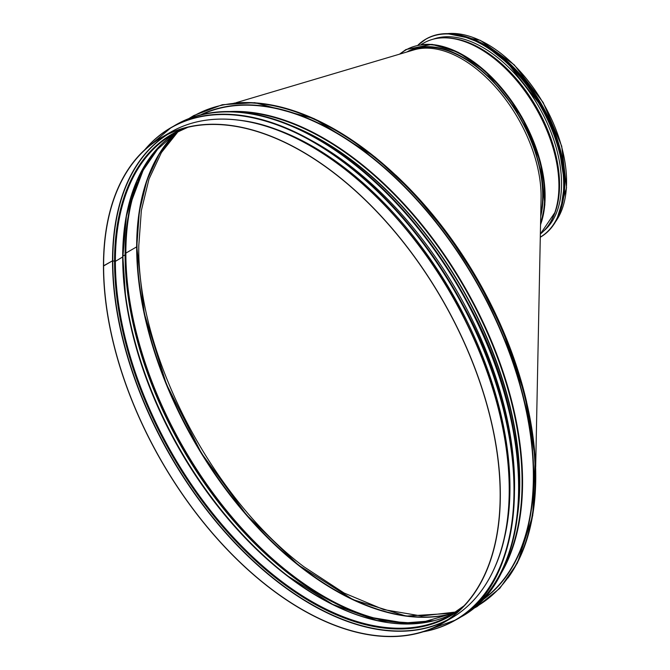 <?xml version="1.0" encoding="UTF-8"?>
<svg xmlns="http://www.w3.org/2000/svg" width="670" height="670" viewBox="0 0 670 670"><rect width="100%" height="100%" fill="white"/><g stroke="black" fill="none" stroke-linecap="round" stroke-linejoin="round"><path stroke-width="1" d="M142.995 168.43A277.941 160.465 60 0 0 122.878 256.836L115.374 261.359L112.518 260.814L103.456 265.856A280.63 162.023 60 0 1 161.579 137.383A280.63 162.023 60 0 1 442.208 299.406A280.63 162.023 60 0 1 442.208 623.452A280.63 162.023 60 0 1 225.958 548.269A280.63 162.023 60 0 1 103.456 265.856L103.615 265.948A280.403 161.889 60 0 1 161.696 137.576A280.403 161.889 60 0 1 442.1 299.473A280.403 161.889 60 0 1 442.1 623.251A280.403 161.889 60 0 1 226.016 548.135A280.403 161.889 60 0 1 103.615 265.948L112.518 260.814A280.403 161.889 60 0 1 166.21 135.131M335.092 590.379A280.856 162.148 60 0 1 136.663 246.87L125.86 253.109L125.097 254.868L122.878 256.149L125.097 254.868A278.787 160.959 60 0 1 159.627 146.11M453.95 613.167A280.403 161.889 60 0 1 246.292 514.954A280.403 161.889 60 0 1 136.663 246.87L125.86 253.101L125.097 254.868A278.787 160.959 60 0 0 230.329 516.997A278.787 160.959 60 0 0 433.674 620.78M406.028 624.021A277.941 160.465 60 0 1 287.606 575.89L332.68 604.382L377.017 620.504L418.248 623.435L454.201 613.042A277.707 160.339 60 0 1 241.518 534.074A277.707 160.339 60 0 1 122.685 257.146A277.707 160.339 60 0 1 176.587 132.208L153.765 152.71L136.822 181.026L126.404 216.167L122.878 256.861L115.374 261.359L112.518 260.806A280.403 161.889 60 0 0 232.021 539.911A280.403 161.889 60 0 0 446.471 620.562M502.76 544.467A278.519 160.8 -120 0 0 313.016 146.588A278.519 160.8 -120 0 0 260.396 124.478M514.51 490.457A278.519 160.8 -120 0 0 317.622 143.924A278.519 160.8 -120 0 0 312.907 141.27M535.682 466.89L541.075 198.253A112.058 64.697 -120 0 0 541.092 196.168A112.058 64.697 -120 0 0 497.132 88.867A112.058 64.697 -120 0 0 414.026 49.865L235.957 102.745M540.757 214.207A112.058 64.697 -120 0 0 503.363 93.507A112.058 64.697 -120 0 0 410.241 50.987M178.32 131.328L161.395 152.567L148.949 179.192L141.353 210.497L138.791 245.672C137.007 353.534 211.243 497.333 304.079 566.879L344.07 593.009L383.709 609.6L421.505 616.023L455.776 612.011M176.838 132.074A280.361 161.864 -120 0 0 137.015 246.702A280.361 161.864 -120 0 0 246.728 514.861A280.361 161.864 -120 0 0 454.428 612.891M395.92 175.314A280.63 162.023 60 0 1 526.637 402M471.806 38.684A112.066 64.705 60 0 1 563.612 197.633M483.212 44.103A111.84 64.571 60 0 1 564.609 185.079M406.866 51.992A112.744 65.091 60 0 1 406.95 51.942A112.744 65.091 60 0 1 502.508 92.041A112.744 65.091 60 0 1 540.707 216.36M433.322 39.136A111.245 64.228 60 0 1 516.712 75.827A111.245 64.228 60 0 1 561.544 183.706A111.245 64.228 60 0 1 543.965 230.781M273.184 128.59A280.286 161.822 60 0 1 505.632 531.193M170.482 132.25A280.63 162.023 60 0 1 451.103 294.272A280.63 162.023 60 0 1 451.103 618.309C470.675 606.903 485.541 589.248 495.691 565.346C521.302 506.478 510.205 411.748 467.627 325.017C416.464 217.047 319.397 129.586 240.296 120.332C213.856 116.789 190.582 120.759 170.482 132.25L161.579 137.383M301.626 130.214A279.013 161.085 60 0 1 518.438 505.758M292.447 126.027A279.097 161.135 60 0 1 517.475 515.791M236.041 111.764A280.462 161.922 60 0 1 464 286.827A280.462 161.922 60 0 1 501.621 571.778M229.701 111.53A280.63 162.023 60 0 1 464.452 286.567A280.63 162.023 60 0 1 498.656 577.381M201.905 114.52A280.63 162.023 60 0 1 475.256 280.328A280.63 162.023 60 0 1 482.174 599.96M200.749 114.805A280.856 162.148 60 0 1 475.524 280.169A280.856 162.148 60 0 1 481.353 600.814M190.263 118.062A283.1 163.447 60 0 1 476.646 279.524A283.1 163.447 60 0 1 473.288 608.268M233.964 103.147A283.1 163.447 60 0 1 477.199 279.373A283.1 163.447 60 0 1 507.944 578.026M136.663 246.87A280.403 161.889 60 0 1 176.352 132.358M383.541 620.303A280.403 161.889 60 0 1 125.86 253.109A280.403 161.889 60 0 1 134.971 189.769M373.19 617.857A280.278 161.822 60 0 1 125.675 253.319A280.278 161.822 60 0 1 131.915 199.953M426.564 622.045A278.913 161.035 60 0 1 372.394 617.648A278.913 161.035 60 0 1 125.29 254.659A278.913 161.035 60 0 1 131.697 200.749A278.913 161.035 60 0 1 154.971 151.638M317.505 596.132A278.787 160.959 60 0 1 122.886 259.03M287.807 576.041A278.712 160.917 60 0 1 125.441 294.808M287.606 575.89A277.941 160.465 60 0 1 125.466 295.051A277.941 160.465 60 0 1 122.878 256.895M464.042 605.797A277.707 160.339 60 0 1 450.6 615.236A277.707 160.339 60 0 1 236.602 540.832A277.707 160.339 60 0 1 115.374 261.359A277.707 160.339 60 0 1 172.893 134.226A277.707 160.339 60 0 1 187.784 127.3M461.421 608.486A278.226 160.633 60 0 1 243.578 549.207A278.226 160.633 60 0 1 114.545 261.417A278.226 160.633 60 0 1 184.149 128.23M447.836 619.658A280.228 161.788 60 0 1 233.043 540.598A280.228 161.788 60 0 1 112.795 260.789A280.228 161.788 60 0 1 167.684 134.402M423.189 631.793A284.356 164.175 -120 0 0 455.29 620.202A284.356 164.175 -120 0 0 498.874 392.344A284.356 164.175 -120 0 0 313.108 141.764A284.356 164.175 -120 0 0 170.934 127.677A284.356 164.175 -120 0 0 144.846 149.686M145.382 149.201A284.222 164.1 60 0 1 313.016 141.931A284.222 164.1 60 0 1 505.473 418.273A284.222 164.1 60 0 1 423.875 631.567M171.076 127.602A284.356 164.175 60 0 1 171.219 127.518A284.356 164.175 60 0 1 313.392 141.596A284.356 164.175 60 0 1 499.167 392.176A284.356 164.175 60 0 1 455.575 620.035A284.356 164.175 60 0 1 455.432 620.119M514.468 489.812A284.222 164.1 -120 0 0 313.493 141.655A284.222 164.1 -120 0 0 313.451 141.63M175.682 124.938A284.356 164.175 60 0 1 175.825 124.855C215.464 103.306 262.875 107.996 318.074 138.933C377.972 174.77 428.163 229.869 468.665 304.214C538.714 431.865 534.71 578.327 460.181 617.38L457.719 618.762A284.356 164.175 -120 0 0 459.896 617.547A284.356 164.175 -120 0 0 503.48 389.68A284.356 164.175 -120 0 0 317.714 139.1A284.356 164.175 -120 0 0 175.54 125.022A284.356 164.175 -120 0 0 173.396 126.295L175.825 124.855A284.356 164.175 60 0 1 318.007 138.941A284.356 164.175 60 0 1 503.773 389.521A284.356 164.175 60 0 1 460.181 617.38A284.356 164.175 60 0 1 460.039 617.464M175.666 125.097A284.222 164.1 60 0 1 317.622 139.268A284.222 164.1 60 0 1 503.262 389.588A284.222 164.1 60 0 1 459.888 617.388M519.074 487.149A284.222 164.1 -120 0 0 318.099 138.992A284.222 164.1 -120 0 0 318.057 138.966M447.543 33.617A112.066 64.705 60 0 1 543.362 103.373A112.066 64.705 60 0 1 555.857 221.234M400.166 53.985A114.989 66.389 60 0 1 502.257 89.646A114.989 66.389 60 0 1 540.564 223.487M422.376 44.597A114.989 66.389 60 0 1 515.331 106.438A114.989 66.389 60 0 1 540.548 224.618M421.17 44.513L423.649 43.081A112.066 64.705 60 0 1 533.236 103.607A112.066 64.705 60 0 1 540.355 234.023L555.103 212.197A111.932 64.621 60 0 1 546.134 228.353M436.513 38.475A111.932 64.621 60 0 1 454.98 38.785A111.932 64.621 60 0 1 535.992 107.627A111.932 64.621 60 0 1 555.103 212.197L555.413 211.31A111.237 64.22 60 0 0 536.419 107.384A111.237 64.22 60 0 0 455.91 38.961L454.98 38.785C443.079 36.54 432.636 37.972 423.649 43.081M452.334 38.341A111.17 64.186 60 0 1 536.536 107.309A111.17 64.186 60 0 1 554.165 214.718M418.18 44.999A114.302 65.995 60 0 1 508.413 64.479A114.302 65.995 60 0 1 563.705 184.954A114.302 65.995 60 0 1 540.296 237.121M425.919 39.086A114.394 66.045 60 0 1 426.095 38.986L418.055 45.024A114.394 66.045 60 0 1 425.743 39.187A114.394 66.045 60 0 1 513.898 69.831A114.394 66.045 60 0 1 563.83 184.954A114.394 66.045 60 0 1 540.288 237.23L540.489 237.113A114.394 66.045 60 0 1 540.313 237.222M564.182 184.752A114.394 66.045 60 0 1 540.489 237.113C555.974 227.633 563.88 210.171 564.207 184.711C563.981 161.319 557.323 136.998 544.241 111.756C522.072 68.759 482.559 35.611 451.27 33.785C441.798 33.056 433.415 34.79 426.095 38.986A114.394 66.045 60 0 1 514.25 69.63A114.394 66.045 60 0 1 564.182 184.752M479.284 42.444A114.31 65.995 60 0 1 564.182 184.677A114.31 65.995 60 0 1 564.081 189.325M478.104 41.816A113.18 65.342 60 0 1 564.274 183.706A113.18 65.342 60 0 1 564.039 190.607M469.142 37.897A113.272 65.4 60 0 1 564.4 183.706A113.272 65.4 60 0 1 562.959 200.338M460.617 35.284A113.272 65.4 60 0 1 564.601 183.597A113.272 65.4 60 0 1 560.941 209.099M477.677 41.264A113.188 65.35 60 0 1 564.601 183.521A113.188 65.35 60 0 1 564.308 191.31M492.483 49.898A112.15 64.747 60 0 1 564.232 174.259M472.074 609.256L477.074 606.559L499.803 588.335L517.399 563.051L532.725 515.615L535.238 458.18L524.786 394.463L502.056 328.568L477.274 279.373L447.091 233.294L412.67 192.064L375.309 157.257L314.046 118.607L254.759 102.652L222.34 104.721L193.772 115.558L188.814 118.615M176.394 132.333L159.418 153.572L146.964 180.188L139.352 211.494L136.797 246.686L144.343 313.61L166.411 384.186L201.343 453.029L246.468 514.878L298.326 565.019L352.973 599.625L406.213 616.073L453.992 613.15M160.038 145.692L143.179 170.222L131.697 200.749M434.244 620.638L404.571 622.966L372.394 617.648M122.878 256.87L125.466 295.051M172.893 134.226L187.843 127.292M464.084 605.755L450.6 615.236M442.208 623.452L451.103 618.309M423.147 631.802L455.575 620.035C530.104 580.982 534.107 434.529 464.059 306.877C423.557 232.523 373.366 177.433 313.468 141.588C258.268 110.659 210.857 105.969 171.219 127.518L144.82 149.712M447.166 33.617L480.323 40.351L514.233 64.839L543.152 102.477L561.703 146.144L566.544 187.902L556.552 220.304L555.673 221.552M540.531 225.112L544.861 204.861L540.464 162.006L521.771 116.831L484.887 70.71L458.154 52.268L431.991 44.354L405.961 49.53L399.504 54.178M459.955 35.133L482.559 43.743L505.314 60.015L544.006 109.713L559.291 147.299L564.626 183.555L560.756 209.718M484.628 44.907L515.079 69.211L540.975 103.833L558.47 143.841L564.626 183.454"/></g></svg>
